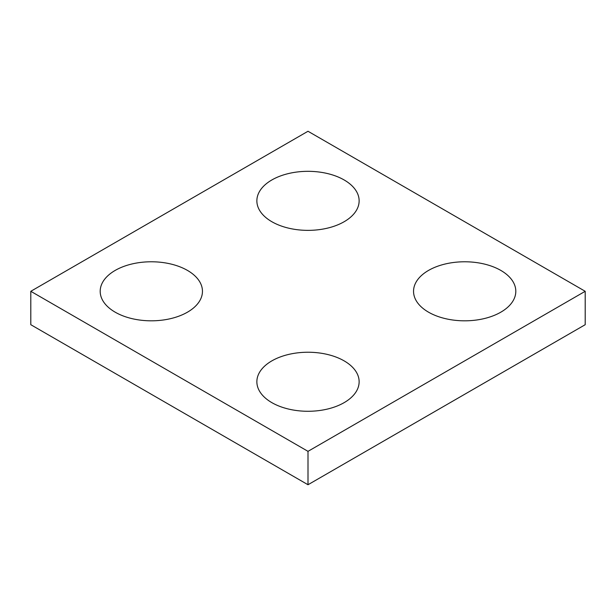 <?xml version="1.0" encoding="UTF-8"?>
<svg xmlns="http://www.w3.org/2000/svg" width="616" height="616" viewBox="0 0 616 616"><rect width="100%" height="100%" fill="white"/><g stroke="black" fill="none" stroke-linecap="round" stroke-linejoin="round"><path stroke-width="0.92" d="M115.169 312.173A51.136 29.522 180 0 1 100.192 291.299A51.136 29.522 180 0 1 131.755 264.025A51.136 29.522 180 0 1 187.48 270.424A51.136 29.522 180 0 1 202.456 291.299A51.136 29.522 180 0 1 170.886 318.572A51.136 29.522 180 0 1 115.169 312.173A51.136 29.522 0 0 0 170.886 318.572A51.136 29.522 0 0 0 202.456 291.299A51.136 29.522 0 0 0 151.32 261.777A51.136 29.522 0 0 0 100.192 291.299A51.136 29.522 0 0 0 115.169 312.173M271.841 402.633A51.136 29.522 180 0 1 256.864 381.758A51.136 29.522 180 0 1 288.434 354.485A51.136 29.522 180 0 1 344.159 360.884A51.136 29.522 180 0 1 359.136 381.758A51.136 29.522 180 0 1 327.566 409.032A51.136 29.522 180 0 1 271.841 402.633A51.136 29.522 0 0 0 327.566 409.032A51.136 29.522 0 0 0 359.136 381.758A51.136 29.522 0 0 0 308 352.236A51.136 29.522 0 0 0 256.864 381.758A51.136 29.522 0 0 0 271.841 402.633M428.52 312.173A51.136 29.522 180 0 1 413.544 291.299A51.136 29.522 180 0 1 445.114 264.025A51.136 29.522 180 0 1 500.831 270.424A51.136 29.522 180 0 1 515.808 291.299A51.136 29.522 180 0 1 484.245 318.572A51.136 29.522 180 0 1 428.52 312.173A51.136 29.522 0 0 0 484.245 318.572A51.136 29.522 0 0 0 515.808 291.299A51.136 29.522 0 0 0 464.68 261.777A51.136 29.522 0 0 0 413.544 291.299A51.136 29.522 0 0 0 428.52 312.173M271.841 221.714A51.136 29.522 180 0 1 256.864 200.839A51.136 29.522 180 0 1 288.434 173.566A51.136 29.522 180 0 1 344.159 179.964A51.136 29.522 180 0 1 359.136 200.839A51.136 29.522 180 0 1 327.566 228.12A51.136 29.522 180 0 1 271.841 221.714A51.136 29.522 0 0 0 327.566 228.12A51.136 29.522 0 0 0 359.136 200.839A51.136 29.522 0 0 0 308 171.325A51.136 29.522 0 0 0 256.864 200.839A51.136 29.522 0 0 0 271.841 221.714M308 451.343L30.8 291.299L308 131.262L585.2 291.299L308 451.343L308 484.738L30.8 324.701L30.8 291.299M308 484.738L585.2 324.701L585.2 291.299"/></g></svg>
